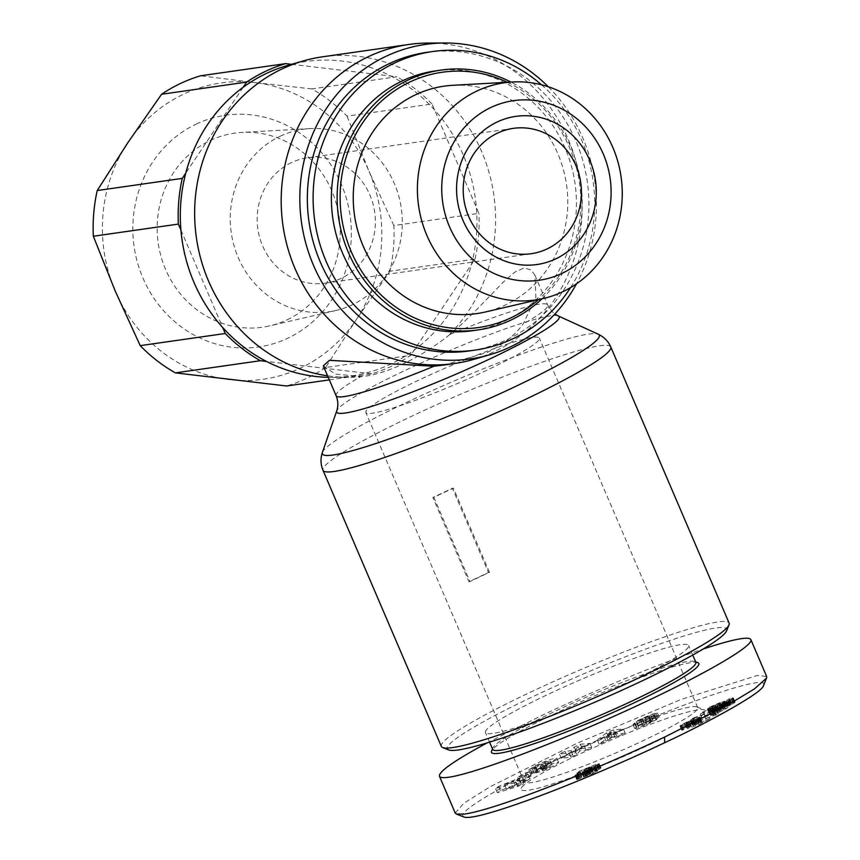 <?xml version="1.0" encoding="UTF-8"?>
<svg xmlns="http://www.w3.org/2000/svg" width="860" height="860" viewBox="0 0 860 860"><rect width="100%" height="100%" fill="white"/><g stroke="black" fill="none" stroke-linecap="round" stroke-linejoin="round"><path stroke-width="0.64" stroke-dasharray="4.3 3.22" d="M441.341 746.437A156.552 15.695 156.8 0 1 529.19 692.784A156.552 15.695 156.8 0 1 729.119 623.102M489.469 572.351L453.37 488.136A156.552 15.695 -23.2 0 0 443.47 492.78A156.552 15.695 -23.2 0 0 433.87 497.37L469.958 581.586A156.552 15.695 156.8 0 1 479.558 576.995A156.552 15.695 156.8 0 1 489.469 572.351L488.491 572.491L452.403 488.276L432.892 497.51L468.979 581.726L488.491 572.491M322.306 56.846A161.153 150.242 -98.1 0 1 480.536 149.07A161.153 150.242 -98.1 0 1 447.684 336.26L460.852 324.908L476.558 309.761L503.562 281.811L514.71 272.222L523.966 268.008L531.115 269.879L534.931 275.221L535.887 297.323L523.149 324.005C515.022 335.174 503.046 344.666 487.212 352.46L444.168 364.995M323.338 365.909L335.389 374.143L362.587 376.562C374.67 375.132 388.258 370.875 403.372 363.812C418.702 356.47 433.472 347.279 447.684 336.26M362.587 376.562A161.153 150.242 -98.1 0 1 348.569 377.314A161.153 150.242 -98.1 0 1 327.585 375.82M287.433 65.5A158.853 148.103 -98.1 0 1 291.69 64.339A158.853 148.103 -98.1 0 1 390.816 76.035A158.853 148.103 -98.1 0 1 434.558 109.93A158.853 148.103 -98.1 0 1 476.343 207.421A158.853 148.103 -98.1 0 1 471.517 264.321A158.853 148.103 -98.1 0 1 414.165 350.106A158.853 148.103 -98.1 0 1 390.902 363.995A158.853 148.103 -98.1 0 1 365.586 373.122A158.853 148.103 -98.1 0 1 332.035 377.368A158.853 148.103 -98.1 0 1 328.23 377.336M428.205 43.054A161.153 150.242 -98.1 0 1 578.232 170.699A161.153 150.242 -98.1 0 1 494.822 351.375A161.153 150.242 -98.1 0 1 473.452 359.458M577.157 749.608A94.385 9.471 -23.2 0 0 524.256 780.891A94.385 9.471 -23.2 0 0 524.192 781.955A94.385 9.471 -23.2 0 0 644.742 739.944A94.385 9.471 -23.2 0 0 697.707 707.587A94.385 9.471 -23.2 0 0 696.89 706.899A94.385 9.471 -23.2 0 0 577.157 749.608M418.798 380.12A94.385 9.471 -23.2 0 0 365.833 412.467A94.385 9.471 -23.2 0 0 486.373 370.456A94.385 9.471 -23.2 0 0 539.349 338.098A94.385 9.471 -23.2 0 0 418.798 380.12M577.361 755.166A100.147 10.04 -23.2 0 0 521.235 788.351A100.147 10.04 -23.2 0 0 649.053 744.911A100.147 10.04 -23.2 0 0 704.383 709.855A100.147 10.04 -23.2 0 0 577.361 755.166M492.683 749.361A110.499 11.083 156.8 0 1 492.769 748.103A110.499 11.083 156.8 0 1 554.7 711.478A110.499 11.083 156.8 0 1 694.869 661.49A110.499 11.083 156.8 0 1 695.826 662.297M626.596 683.324A110.499 11.083 -23.2 0 0 688.602 645.451A110.499 11.083 -23.2 0 0 547.476 694.643A110.499 11.083 -23.2 0 0 485.47 732.516A110.499 11.083 -23.2 0 0 626.596 683.324M697.868 662.673A112.81 11.309 -23.2 0 0 554.775 713.703A112.81 11.309 -23.2 0 0 491.554 751.092M646.989 724.561L656.943 719.39L640.721 726.066L651.418 721.217A8.503 0.849 -23.2 0 0 655.621 719.272L659.179 716.864L652.439 718.863L638.625 725.163L652.708 719.551L642.442 724.303A8.503 0.849 -23.2 0 0 636.798 727.012L634.788 728.613L638.69 727.754L646.989 724.561L645.183 720.347L636.884 723.539L632.981 724.399L634.992 722.808A8.503 0.849 156.8 0 1 640.635 720.089L650.902 715.348L636.819 720.959L650.633 714.649L657.373 712.661L653.815 715.058A8.503 0.849 156.8 0 1 649.612 717.014L638.905 721.841L655.137 715.176L645.183 720.347M654.18 718.207L652.375 713.993M646.806 721.153L645 716.939M638.27 725.485L636.475 721.282M535.285 766.69L530.287 769.646A10.492 1.053 156.8 0 1 529.47 769.808A10.492 1.053 156.8 0 1 528.76 769.786L535.027 765.83C546.164 760.649 553.432 758.133 556.828 758.262L552.141 761.476L541.295 766.851L532.308 769.13L541.929 764.26L545.122 763.454L540.263 765.916L547.723 762.809L550.174 760.907L544.939 762.25L535.285 766.69L537.091 770.904L546.745 766.464L544.939 762.25M546.745 766.464L551.98 765.12L549.529 767.023L542.069 770.119L546.917 767.658L543.735 768.475L534.114 773.344L543.101 771.054L553.947 765.69L558.634 762.476C555.237 762.336 547.971 764.862 536.833 770.044L530.566 774A10.492 1.053 -23.2 0 0 531.276 774.021A10.492 1.053 -23.2 0 0 532.093 773.86L537.091 770.904M551.98 765.12L550.174 760.907M545.261 768.947L543.456 764.733M545.659 769.41L543.853 765.196M532.093 773.86L530.287 769.646M455.241 813.066L463.744 803.272L490.404 786.61L577.329 743.147L680.916 699.513L757.273 675.476L766.658 676.476M487.158 742.868L541.585 715.584C596.238 689.666 661.437 662.791 703.179 649.01M726.592 630.842A151.94 15.233 -23.2 0 0 532.641 696.761A151.94 15.233 -23.2 0 0 448.694 749.942M541.51 84.785A150.79 140.588 -98.1 0 1 570.524 287.638M426.786 52.363A150.79 140.588 -98.1 0 1 582.951 161.035A150.79 140.588 -98.1 0 1 507.239 339.539A150.79 140.588 -98.1 0 1 469.485 350.912M291.454 162.604A63.307 59.028 81.9 0 0 259.677 237.543A63.307 59.028 81.9 0 0 325.241 283.166A63.307 59.028 81.9 0 0 341.087 278.393A63.307 59.028 81.9 0 0 372.875 203.444A63.307 59.028 81.9 0 0 307.31 157.821A63.307 59.028 81.9 0 0 291.454 162.604M329.326 379.883L371.638 373.831A161.153 150.242 81.9 0 0 391.805 366.102A161.153 150.242 81.9 0 0 410.661 355.352L325.628 367.51L356.309 319.587A149.64 139.513 -98.1 0 1 300.753 367.951A149.64 139.513 -98.1 0 1 229.491 379.647A149.64 139.513 -98.1 0 1 115.283 291.164A149.64 139.513 -98.1 0 1 127.893 142.62A149.64 139.513 -98.1 0 1 183.449 94.256A149.64 139.513 -98.1 0 1 254.71 82.56L200.595 75.787M325.628 367.51A161.153 150.242 -98.1 0 1 306.762 378.26A161.153 150.242 -98.1 0 1 286.606 385.989M280.166 136.245A92.127 85.892 -98.1 0 1 310.116 128.613A92.127 85.892 -98.1 0 1 399.577 199.273A92.127 85.892 -98.1 0 1 352.385 304.752A92.127 85.892 -98.1 0 1 336.12 310.428A92.127 85.892 -98.1 0 1 234.974 248.862A92.127 85.892 -98.1 0 1 280.166 136.245M287.111 319.812A98.029 91.396 81.9 0 0 337.324 207.582A98.029 91.396 81.9 0 0 242.144 132.397A98.029 91.396 81.9 0 0 210.27 140.513A98.029 91.396 81.9 0 0 162.185 260.333A98.029 91.396 81.9 0 0 269.803 325.843A98.029 91.396 81.9 0 0 287.111 319.812M196.23 124.087A117.024 109.102 -98.1 0 1 341.269 184.137A117.024 109.102 -98.1 0 1 287.971 338.12A117.024 109.102 -98.1 0 1 142.932 278.07A117.024 109.102 -98.1 0 1 196.23 124.087M452.833 85.301A114.874 107.102 -98.1 0 1 564.364 173.419A114.874 107.102 -98.1 0 1 505.529 304.935A114.874 107.102 -98.1 0 1 485.255 312.008M541.95 298.818A131.225 122.346 81.9 0 0 510.947 82.066M435.332 70.918A131.225 122.346 -98.1 0 1 571.223 165.475A131.225 122.346 -98.1 0 1 505.336 320.823A131.225 122.346 -98.1 0 1 472.484 330.713M291.508 64.317L396.868 76.755L311.836 88.913A161.153 150.242 -98.1 0 1 346.978 116.132L432.01 103.974L478.902 213.377L393.858 225.535A161.153 150.242 -98.1 0 1 389.978 271.233L475.021 259.075L410.661 355.352M432.01 103.974A161.153 150.242 81.9 0 0 396.868 76.755M475.021 259.075A161.153 150.242 81.9 0 0 478.902 213.377M371.638 373.831L266.46 361.426M507.325 82.27A128.925 120.196 -98.1 0 1 538.414 299.635M180.923 230.039L222.708 327.531M393.858 225.535L368.918 171.054A149.64 139.513 -98.1 0 1 356.309 319.587L389.978 271.233M311.836 88.913L254.71 82.56A149.64 139.513 -98.1 0 1 368.918 171.054L346.978 116.132M243.1 87.344L185.76 173.139M595.636 765.959L593.271 767.055L595.378 767.045L590.831 769.474L574.953 775.376L579.876 772.387L576.748 773.054L579.919 770.904L598.313 763.583L599.001 763.97L595.636 765.959L597.442 770.173L600.205 768.646L600.57 767.722L597.743 768.475L584.993 773.548L579.07 776.698L578.791 777.375L581.683 776.601L576.716 779.407L591.1 774.376L596.442 771.753L597.549 770.786L595.077 771.269L597.442 770.173M595.711 770.979L593.905 766.776M595.077 771.269L593.271 767.055M596.313 770.915L594.507 766.712M597.12 770.754L595.313 766.539L597.152 770.743M597.549 770.786L595.743 766.582M597.42 771.054L595.614 766.841M597.184 771.259L595.378 767.045M596.442 771.753L594.636 767.539M595.281 772.398L593.475 768.184M593.712 773.183L591.906 768.969M592.637 773.688L590.831 769.474M591.1 774.376L589.293 770.162M589.337 775.139L587.53 770.925M587.391 775.946L585.585 771.732M585.563 776.677L583.757 772.463M583.779 777.386L581.973 773.172M581.951 778.074L580.145 773.86M580.382 778.644L578.576 774.43M579.103 779.074L577.296 774.86M578.307 779.311L576.512 775.096M577.286 779.558L575.48 775.354M576.759 779.59L574.953 775.376M576.716 779.407L574.91 775.193M576.834 779.246L575.028 775.043M577.468 778.784L575.663 774.57M578.543 778.16L576.737 773.946M578.619 778.117L576.813 773.903M579.952 777.429L578.146 773.215M581.683 776.601L579.876 772.387M581.156 776.774L579.35 772.559M579.844 777.182L578.038 772.968M579.006 777.354L577.2 773.151M578.791 777.375L576.985 773.162M578.554 777.268L576.748 773.054M578.748 776.956L576.942 772.742M579.07 776.698L577.264 772.484M579.812 776.182L578.006 771.968M580.887 775.559L579.081 771.345M581.726 775.107L579.919 770.904M583.22 774.365L581.414 770.162M584.993 773.548L583.188 769.345M586.09 773.065L584.295 768.851M587.745 772.366L585.939 768.152M589.659 771.581L587.853 767.367M591.594 770.796L589.788 766.593M593.486 770.055L591.691 765.841M595.303 769.356L593.497 765.142M596.808 768.797L595.002 764.594M597.743 768.475L595.937 764.271M599.13 768.034L597.324 763.83M600.119 767.797L598.313 763.583M600.57 767.722L598.764 763.508M600.968 767.765L599.162 763.551M600.957 767.98L599.151 763.766M600.807 768.173L599.001 763.97M600.205 768.646L598.399 764.433M599.269 769.227L597.463 765.013M598.807 769.474L597.001 765.271M584.746 771.506L588.616 769.485L582.317 772.087L584.746 771.506L586.552 775.72L584.187 776.483L590.422 773.699L586.552 775.72M587.305 775.408L585.499 771.194M588.96 774.645L587.165 770.442M589.541 774.344L587.735 770.141M590.325 773.828L588.519 769.614M590.422 773.699L588.616 769.485M589.992 773.688L588.186 769.474M589.584 773.796L587.778 769.582M587.896 774.409L586.09 770.195M585.982 775.236L584.176 771.022M585.423 775.505L583.617 771.291M584.327 776.129L582.532 771.914M584.123 776.29L582.317 772.087M584.187 776.483L582.381 772.269M584.51 776.419L582.704 772.216M585.832 775.989L584.026 771.786M588.788 767.561L584.305 770.044L591.454 766.787L588.788 767.561L590.594 771.775L593.217 771.226L586.111 774.258L590.594 771.775M589.627 772.172L587.821 767.969M587.95 772.957L586.154 768.754M586.939 773.516L585.133 769.302M586.23 774.011L584.424 769.808M586.111 774.258L584.305 770.044M586.649 774.215L584.843 770.012M587.305 774.043L585.499 769.829M588.842 773.484L587.036 769.27M590.573 772.742L588.767 768.528M591.497 772.291L589.702 768.077M592.658 771.646L590.852 767.442M593.217 771.226L591.411 767.023M593.26 771.001L591.454 766.787M592.744 771.054L590.949 766.841M591.486 771.431L589.68 767.227M726.291 703.297L714.144 709.64L708.973 711.542L715.359 708.242L700.266 713.8L703.254 711.779L726.291 703.297L728.097 707.511L705.06 715.993L702.072 718.003L717.165 712.456L710.779 715.757L715.95 713.854L728.097 707.511M725.646 709.167L723.841 704.953M725.528 709.21L723.733 705.007M723.873 709.93L722.067 705.716M722.292 710.639L720.486 706.436M720.755 711.37L718.949 707.157M719.82 711.822L718.025 707.608M718.584 712.456L716.778 708.242M717.261 713.144L715.455 708.93M715.95 713.854L714.144 709.64M710.779 715.757L708.973 711.542M711.521 715.348L709.715 711.134M712.746 714.682L710.941 710.478M713.864 714.101L712.058 709.887M714.305 713.875L712.499 709.661M715.638 713.198L713.832 708.995M717.165 712.456L715.359 708.242M702.072 718.003L700.266 713.8M705.06 715.993L703.254 711.779M693.504 717.928L716.53 709.769L691.085 719.261L693.504 717.928L695.31 722.142L692.88 723.464L718.337 713.983L695.31 722.142M718.337 713.983L716.53 709.769M715.864 715.326L714.069 711.112M692.88 723.464L691.085 719.261M732.612 698.632L726.098 702.222L713.23 707.468L707.565 709.156L709.027 707.382L722.669 701.438L724.722 701.438L721.035 703.577L727.947 700.567L728.431 700.008L726.635 700.61L729.022 698.825L732.763 697.718L734.418 702.846L735.106 702.039L730.828 703.039L728.442 704.824L730.237 704.222L729.753 704.781L722.841 707.78L726.055 706.017L726.743 705.351L726.173 705.232L718.422 707.898L711.671 711.091L709.027 713.209L723.271 708.436L734.418 702.846M733.859 703.276L732.053 699.062M733.096 703.77L731.29 699.556M732.172 704.308L730.366 700.094M731.054 704.91L729.248 700.696M729.785 705.544L727.979 701.33M729.183 705.834L727.388 701.62M727.904 706.425L726.098 702.222M726.507 707.06L724.7 702.846M724.958 707.726L723.153 703.512M723.271 708.436L721.465 704.232M721.422 709.188L719.616 704.985M719.454 709.984L717.649 705.77M718.304 710.435L716.498 706.221M716.563 711.102L714.757 706.899M715.025 711.682L713.23 707.468M713.682 712.166L711.876 707.952M712.532 712.553L710.726 708.35M711.994 712.736L710.188 708.522M710.822 713.08L709.016 708.866M709.951 713.295L708.145 709.081M709.371 713.37L707.565 709.156M709.124 713.349L707.318 709.134M709.027 713.209L707.221 708.995M709.145 712.962L707.339 708.747M709.457 712.607L707.651 708.393M709.597 712.488L707.791 708.274M710.124 712.069L708.317 707.855M710.833 711.596L709.027 707.382M711.671 711.091L709.865 706.888M712.564 710.607L710.758 706.404M713.875 709.951L712.069 705.737M715.413 709.221L713.606 705.007M716.81 708.597L715.004 704.383M718.422 707.898L716.616 703.695M720.067 707.232L718.261 703.029M720.271 707.157L718.466 702.942M721.873 706.533L720.078 702.33M723.271 706.038L721.465 701.824M724.475 705.651L722.669 701.438M725.475 705.372L723.668 701.158M726.173 705.232L724.367 701.018M726.625 705.221L724.819 701.008M726.743 705.351L724.937 701.147M726.517 705.641L724.722 701.438M726.055 706.017L724.249 701.803M725.259 706.511L723.453 702.308M724.249 707.07L722.443 702.856M722.841 707.78L721.035 703.577M723.464 707.533L721.658 703.319M725.539 706.683L723.733 702.47M727.13 706.006L725.324 701.792M728.205 705.533L726.399 701.319M728.345 705.469L726.539 701.255M729.753 704.781L727.947 700.567M730.462 704.318L728.657 700.115M730.484 704.297L728.678 700.094M730.237 704.222L728.431 700.008M729.904 704.318L728.097 700.104M728.442 704.824L726.635 700.61M730.828 703.039L729.022 698.825M731.29 702.867L729.484 698.664M732.634 702.426L730.828 698.212M733.677 702.115L731.871 697.912M733.838 702.072L732.032 697.868M734.569 701.932L732.763 697.718M735.02 701.932L733.225 697.718M735.106 702.039L733.311 697.836M734.977 702.297L733.171 698.083M734.623 702.663L732.817 698.46M711.843 706.759L720.153 703.351L711.843 706.759L713.639 710.973L721.959 707.554L713.639 710.973M713.606 711.134L711.8 706.92M714.219 711.048L712.413 706.834M714.305 711.026L712.499 706.812M715.455 710.65L713.649 706.436M717.079 710.038L715.273 705.823M717.154 710.005L715.348 705.802M718.874 709.296L717.079 705.082M720.304 708.64L718.498 704.426M721.185 708.178L719.379 703.975M721.884 707.716L720.078 703.512M721.959 707.554L720.153 703.351M721.336 707.651L719.53 703.437M721.26 707.662L719.454 703.458M720.11 708.049L718.304 703.835M718.412 708.683L716.606 704.48M718.337 708.715L716.53 704.512M716.563 709.457L714.757 705.243M715.165 710.091L713.359 705.877M714.391 710.489L712.585 706.275M708.307 714.294L696.89 720.54L685.667 724.378L693.332 719.917L688 721.83L681.367 725.861L679.959 725.958L681.518 724.636L693.257 718.96L699.954 717.068L693.439 720.83L708.307 714.294L710.113 718.508L695.245 725.044L701.76 721.282L693.439 723.819L681.765 730.172L693.762 724.518L695.364 724.399L687.462 728.592L698.696 724.754L710.113 718.508M698.696 724.754L696.89 720.54M687.462 728.592L685.667 724.378M690.945 726.539L689.139 722.325M691.386 726.356L689.58 722.142M692.945 725.668L691.139 721.454M693.311 725.496L691.505 721.282M694.654 724.819L692.848 720.615M695.364 724.399L693.558 720.186M695.665 724.088L693.859 719.884L695.643 724.077M695.138 724.131L693.332 719.917M693.945 724.464L692.149 720.25M693.762 724.518L691.956 720.314M692.332 725.012L690.526 720.798M690.945 725.55L689.139 721.336M689.806 726.044L688 721.83M688.462 726.711L686.667 722.497M687.968 727.001L686.162 722.787M687.581 727.356L685.775 723.142M687.763 727.409L685.957 723.195M688.58 727.237L686.774 723.024M683.173 730.075L681.367 725.861M682.421 730.204L680.615 726.001M681.948 730.237L680.142 726.023M681.765 730.172L679.959 725.958M681.819 729.946L680.013 725.732L681.819 729.946M682.173 729.613L680.367 725.399M682.894 729.119L681.088 724.905M683.324 728.85L681.518 724.636M684.27 728.302L682.464 724.088M685.463 727.625L683.668 723.421M686.205 727.227L684.399 723.013M687.559 726.528L685.753 722.314M688.903 725.851L687.097 721.647M690.247 725.216L688.441 721.003M691.816 724.507L690.021 720.293M693.439 723.819L691.633 719.605M695.052 723.174L693.257 718.96M696.578 722.593L694.772 718.38M697.987 722.088L696.181 717.874M699.255 721.669L697.449 717.466M700.287 721.379L698.481 717.165M701.104 721.185L699.298 716.982M701.577 721.164L699.771 716.961M701.76 721.282L699.954 717.068L701.76 721.303M701.567 721.562L699.76 717.358M701.083 721.948L699.277 717.734M700.287 722.443L698.481 718.24M699.18 723.077L697.374 718.863M698.761 723.303L696.955 719.089M697.449 723.98L695.643 719.766M696.772 724.313L694.966 720.1M695.245 725.044L693.439 720.83M698.374 723.98L696.568 719.766M706.103 719.745L704.297 715.541M463.895 817C452.081 811.657 533.469 768.335 616.125 732.774C689.161 700.739 770.151 673.154 763.529 685.495M618.351 736.085L625.198 733.171L615.179 734.064L608.428 736.934L599.205 744.222L616.566 736.171L618.351 736.085L616.545 731.871L614.771 731.967L597.399 740.019L606.622 732.72L613.374 729.85L623.403 728.957L616.545 731.871M526.89 780.708L530.072 778.644L500.423 790.641L497.306 792.673L518.032 786.47L521.257 784.374L517.086 785.653L521.149 783.008L526.89 780.708L525.084 776.494L519.343 778.794L515.28 781.439L519.451 780.16L516.226 782.256L495.5 788.459L498.628 786.427L528.266 774.43L525.084 776.494M531.125 776L526.9 777.332L519.311 781.514L523.536 780.192L531.125 776L529.319 771.796L521.73 775.978L517.505 777.311L525.094 773.118L529.319 771.796M572.943 754.972L566.901 755.553L561.225 758.197L570.911 757.273L576.716 754.564L579.887 750.791L586.079 750.199L591.755 747.544L582.07 748.479L576.028 751.296L572.943 754.972L571.137 750.758L574.233 747.082L580.263 744.265L589.949 743.341L584.284 745.986L578.081 746.577L574.91 750.35L569.105 753.059L559.419 753.983L565.095 751.339L571.137 750.758M535.694 766.959L537.5 771.173L535.705 766.959M532.308 773.807L530.502 769.592M530.566 774L528.76 769.786M535.382 770.775L533.576 766.572M546.627 769.27L544.832 765.056M543.101 771.054L541.295 766.851M534.114 773.344L532.308 769.13M543.735 768.475L541.929 764.26M546.917 767.658L545.122 763.454M542.069 770.119L540.263 765.916M657.921 718.014L656.126 713.811M650.848 721.809L649.042 717.595M656.943 719.39L655.137 715.176M654.954 715.359L656.75 719.573M638.69 727.754L636.884 723.539M634.788 728.613L632.981 724.399M636.26 727.323L634.454 723.12M644.033 723.314L642.226 719.111M638.066 725.689L636.26 721.476M566.901 755.553L565.095 751.339M576.028 751.296L574.233 747.082M582.07 748.479L580.263 744.265M591.755 747.544L589.949 743.341M586.079 750.199L584.284 745.986M579.887 750.791L578.081 746.577M576.716 754.564L574.91 750.35M570.911 757.273L569.105 753.059M561.225 758.197L559.419 753.983M526.9 777.332L525.094 773.118M523.536 780.192L521.73 775.978M519.311 781.514L517.505 777.311M530.072 778.644L528.266 774.43M521.149 783.008L519.343 778.794M517.086 785.653L515.28 781.439M521.257 784.374L519.451 780.16M518.032 786.47L516.226 782.256M497.306 792.673L495.5 788.459M500.423 790.641L498.628 786.427M511.001 782.75L513.442 781.159L504.573 784.718L511.001 782.75L512.807 786.964L506.379 788.932L515.237 785.374L512.807 786.964M515.237 785.374L513.442 781.159M506.379 788.932L504.573 784.718M625.198 733.171L623.403 728.957M616.566 736.171L614.771 731.967M607.805 739.901L605.999 735.698M606.16 741.266L604.354 737.052M599.205 744.222L597.399 740.019M608.428 736.934L606.622 732.72M615.179 734.064L613.374 729.85M607.676 734.3L612.943 732.064L610.202 732.204L607.676 734.3L609.482 738.504L612.008 736.407L614.75 736.267L609.482 738.504M614.75 736.267L612.943 732.064M612.008 736.407L610.202 732.204M469.958 581.586L468.979 581.726M433.87 497.37L432.892 497.51M453.37 488.136L452.403 488.276M548.304 86.763A158.853 148.103 -98.1 0 1 576.479 283.843M610.772 346.956A156.552 15.695 -23.2 0 0 410.833 416.638A156.552 15.695 -23.2 0 0 322.994 470.302M322.414 452.381A150.64 15.104 156.8 0 1 406.92 402.254A150.64 15.104 156.8 0 1 598.184 334.185M558.28 315.953A121.023 12.137 -23.2 0 0 404.619 370.638A121.023 12.137 -23.2 0 0 336.733 410.919M336.11 395.707A115.111 11.546 156.8 0 1 360.662 376.723M652.708 719.551L650.902 715.348M536.833 770.044L535.027 765.83M659.19 716.907L657.384 712.693L659.179 716.864M655.621 719.272L653.815 715.058M651.418 721.217L649.612 717.014M642.721 724.937L640.915 720.734M650.611 722.045L648.805 717.831M636.798 727.012L634.992 722.808M642.442 724.303L640.635 720.089M650.966 720.659L649.16 716.445M644.247 723.109L642.442 718.906M449.855 334.486A115.111 11.546 156.8 0 1 547.702 305.02A115.111 11.546 156.8 0 1 523.149 324.005M332.035 377.368L348.569 377.314M524.192 781.955L365.833 412.467M524.256 780.891L521.235 788.351M692.73 655.062L688.602 645.451M492.769 748.103L492.468 748.845M536.79 771.226L534.985 767.012M550.336 761.003L552.141 765.207M531.276 253.711L325.241 283.166M310.116 128.613L242.144 132.397M336.12 310.428L269.803 325.843M513.345 128.366L307.31 157.821M558.634 762.476L556.828 758.262M652.976 719.551L651.17 715.337M694.869 661.49L695.6 661.781M489.587 742.126L485.47 732.516M696.89 706.899L704.383 709.855M697.707 707.587L539.349 338.098M534.931 275.221L547.702 305.02L551.948 311.438L554.893 313.997"/><path stroke-width="1.29" d="M610.772 346.956L729.119 623.102A156.552 15.695 156.8 0 1 729.011 624.865A156.552 15.695 156.8 0 1 641.27 676.755A156.552 15.695 156.8 0 1 442.696 747.576A156.552 15.695 156.8 0 1 441.341 746.437L322.994 470.302A156.552 15.695 -23.2 0 0 522.923 400.61A156.552 15.695 -23.2 0 0 610.772 346.956C608.299 341.28 604.107 337.034 598.184 334.185A150.64 15.104 156.8 0 1 514.764 386.828A150.64 15.104 156.8 0 1 322.414 452.381C320.382 458.444 320.576 464.421 322.994 470.302M444.168 364.995L433.956 366.242L329.401 360.34L323.338 365.909L336.11 395.707A115.111 11.546 156.8 0 0 433.956 366.242M327.585 375.82A161.153 150.242 -98.1 0 1 196.521 238.596A161.153 150.242 -98.1 0 1 281.951 69.004A161.153 150.242 -98.1 0 1 303.322 60.92A161.153 150.242 -98.1 0 1 322.306 56.846L408.844 44.473A161.153 150.242 -98.1 0 1 428.205 43.054L444.738 43A158.853 148.103 -98.1 0 1 548.304 86.763M328.23 377.336A158.853 148.103 -98.1 0 1 266.46 361.426A158.853 148.103 -98.1 0 1 222.708 327.531A158.853 148.103 -98.1 0 1 180.923 230.039A158.853 148.103 -98.1 0 1 185.76 173.139A158.853 148.103 -98.1 0 1 243.1 87.344A158.853 148.103 -98.1 0 1 266.374 73.466A158.853 148.103 -98.1 0 1 287.433 65.5L303.322 60.92M576.479 283.843A158.853 148.103 -98.1 0 1 510.399 346.913A158.853 148.103 -98.1 0 1 489.329 354.879A158.853 148.103 -98.1 0 1 309.181 254.195A158.853 148.103 -98.1 0 1 385.871 56.373A158.853 148.103 -98.1 0 1 444.738 43M489.329 354.879L473.452 359.458A161.153 150.242 -98.1 0 1 454.467 363.522A161.153 150.242 -98.1 0 1 287.584 247.4A161.153 150.242 -98.1 0 1 368.488 56.62A161.153 150.242 -98.1 0 1 408.844 44.473M692.73 655.062L695.826 662.297A110.499 11.083 156.8 0 1 633.82 700.169A110.499 11.083 156.8 0 1 492.683 749.361L489.587 742.126M492.468 748.845L491.554 751.092A112.81 11.309 -23.2 0 0 635.54 702.158A112.81 11.309 -23.2 0 0 697.868 662.673L695.6 661.781M703.179 649.01C720.39 643.312 733.161 639.851 741.492 638.636C747.082 637.841 750.21 638.174 750.866 639.636L766.658 676.476L766.561 678.035L754.521 688.86L726.657 705.641L664.522 737.117C644.054 746.835 604.698 764.841 559.462 782.837C512.646 801.23 481.03 811.636 464.626 814.065L456.402 814.044L455.241 813.066L439.449 776.225C438.579 771.678 454.478 760.552 487.158 742.868M750.866 639.636C754.059 646.204 698.567 677.809 625.317 711.145C552.174 744.491 474.183 773.699 448.834 777.225C443.233 778.02 440.105 777.687 439.449 776.225M442.696 747.576L448.694 749.942A151.94 15.233 -23.2 0 0 641.431 681.206A151.94 15.233 -23.2 0 0 726.592 630.842L729.011 624.865M570.524 287.638A150.79 140.588 -98.1 0 1 513.011 338.711A150.79 140.588 -98.1 0 1 475.247 350.084A150.79 140.588 -98.1 0 1 319.092 241.423A150.79 140.588 -98.1 0 1 394.804 62.92A150.79 140.588 -98.1 0 1 432.558 51.546A150.79 140.588 -98.1 0 1 541.51 84.785M475.247 350.084L469.485 350.912A150.79 140.588 -98.1 0 1 313.33 242.251A150.79 140.588 -98.1 0 1 389.032 63.737A150.79 140.588 -98.1 0 1 426.786 52.363L432.558 51.546M547.121 248.927A63.307 59.028 -98.1 0 1 531.276 253.711A63.307 59.028 -98.1 0 1 465.712 208.088A63.307 59.028 -98.1 0 1 497.488 133.139A63.307 59.028 -98.1 0 1 513.345 128.366A63.307 59.028 -98.1 0 1 578.909 173.989A63.307 59.028 -98.1 0 1 547.121 248.927M497.101 122.023A74.82 69.757 81.9 0 0 463.024 220.472A74.82 69.757 81.9 0 0 555.754 258.871A74.82 69.757 81.9 0 0 589.842 160.411A74.82 69.757 81.9 0 0 497.101 122.023M161.573 94.267A161.153 150.242 -98.1 0 1 180.439 83.517A161.153 150.242 -98.1 0 1 200.595 75.787L285.627 63.629A161.153 150.242 81.9 0 0 265.471 71.358A161.153 150.242 81.9 0 0 246.605 82.108L161.573 94.267L127.893 142.62L97.223 190.544L182.255 178.385L185.76 173.139M175.365 372.875A161.153 150.242 -98.1 0 1 140.223 345.645L225.266 333.487A161.153 150.242 81.9 0 0 260.397 360.706L175.365 372.875L286.606 385.989L329.326 379.883M562.838 291.701A109.693 102.275 81.9 0 0 619.017 166.12A109.693 102.275 81.9 0 0 512.517 81.98A109.693 102.275 81.9 0 0 476.838 91.063A109.693 102.275 81.9 0 0 423.034 225.159A109.693 102.275 81.9 0 0 543.477 298.463A109.693 102.275 81.9 0 0 562.838 291.701M543.477 298.463L485.255 312.008A114.874 107.102 -98.1 0 1 359.125 235.242A114.874 107.102 -98.1 0 1 415.466 94.815A114.874 107.102 -98.1 0 1 452.833 85.301L512.517 81.98M561.978 273.394A90.708 84.57 -98.1 0 1 449.554 226.846A90.708 84.57 -98.1 0 1 490.877 107.489A90.708 84.57 -98.1 0 1 603.301 154.037A90.708 84.57 -98.1 0 1 561.978 273.394M510.947 82.066A131.225 122.346 81.9 0 0 441.094 70.09A131.225 122.346 81.9 0 0 408.242 79.991A131.225 122.346 81.9 0 0 342.355 235.328A131.225 122.346 81.9 0 0 478.246 329.896A131.225 122.346 81.9 0 0 511.109 319.995A131.225 122.346 81.9 0 0 541.95 298.818M478.246 329.896L472.484 330.713A131.225 122.346 -98.1 0 1 336.593 236.156A131.225 122.346 -98.1 0 1 402.469 80.808A131.225 122.346 -98.1 0 1 435.332 70.918L441.094 70.09M538.414 299.635A128.925 120.196 -98.1 0 1 511.033 317.77A128.925 120.196 -98.1 0 1 351.235 251.614A128.925 120.196 -98.1 0 1 409.962 81.969A128.925 120.196 -98.1 0 1 507.325 82.27M225.266 333.487L222.708 327.531M266.46 361.426L260.397 360.706M182.255 178.385A161.153 150.242 81.9 0 0 178.375 224.084L93.342 236.242A161.153 150.242 -98.1 0 1 97.223 190.544M180.923 230.039L178.375 224.084M285.627 63.629L291.508 64.317M243.1 87.344L246.605 82.108M93.342 236.242L115.283 291.164L140.223 345.645M766.561 678.035L763.529 685.495C762.454 693.773 694.687 729.011 664.716 742.674C641.678 753.736 584.972 779.289 534.522 797.886C493.425 812.861 469.882 819.236 463.895 817L456.402 814.044M322.414 452.381L336.733 410.919A121.023 12.137 -23.2 0 0 491.264 358.254A121.023 12.137 -23.2 0 0 558.28 315.953L598.184 334.185M664.716 742.674L664.522 737.117M336.733 410.919C338.399 405.995 338.184 400.921 336.11 395.707M454.467 363.522L443.04 365.156M554.893 313.997L558.28 315.953"/></g></svg>
